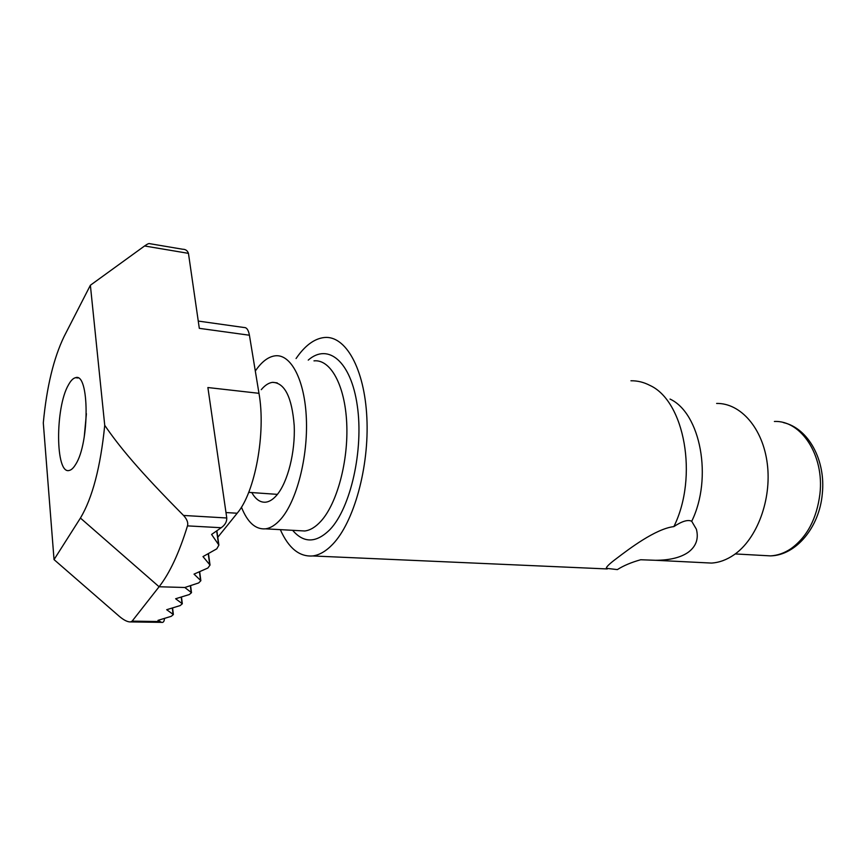 <?xml version="1.0" encoding="UTF-8"?>
<svg xmlns="http://www.w3.org/2000/svg" width="866" height="866" viewBox="0 0 866 866"><rect width="100%" height="100%" fill="white"/><g stroke="black" fill="none" stroke-linecap="round" stroke-linejoin="round"><path stroke-width="1.3" d="M217.777 537.266L237.176 513.235C255.026 492.602 266.111 433.011 258.977 393.316L249.419 335.229C248.445 329.978 246.691 327.413 244.158 327.521L198.26 321.07M54.038 559.598L43.3 422.9C46.699 386.95 53.649 358.123 64.138 336.43L90.378 285.25L104.732 425.325C100.532 467.055 92.435 497.972 80.43 518.063L54.038 559.598L119.324 616.354C123.827 620.153 127.551 622.015 130.485 621.94L132.13 621.138L159.095 586.758C169.693 573.205 179.165 552.909 187.489 525.879C188.355 522.761 187.045 519.286 183.549 515.454C139.426 470.963 119.519 446.964 104.732 425.325M164.497 618.378C164.302 621.355 163.349 622.697 161.65 622.394L157.98 620.37L171.273 616.311L173.373 614.546L166.683 609.707L180.171 605.583L182.315 603.764L175.625 598.752L189.308 594.552L191.494 592.68L184.815 587.494L198.66 582.937L200.858 580.707L194.027 574.115L207.883 568.02L210.027 565.076L202.99 556.6L216.792 548.827L218.881 545.082L211.585 534.452L221.198 527.719L187.489 525.879M68.479 384.861C70.785 380.629 73.123 378.247 75.494 377.706C89.414 371.969 89.804 443.002 75.623 464.447C73.502 467.976 71.391 469.978 69.28 470.433C55.348 474.936 55.023 407.615 68.479 384.861M249.419 335.229L199.31 328.344L188.452 253.359C187.5 250.62 185.562 249.246 182.639 249.235L149.71 243.671C149.114 243.205 147.404 243.974 144.579 245.976L90.378 285.25M221.198 527.719C225.008 525.077 226.87 521.83 226.773 517.987L207.883 387.535L258.977 393.316M86.394 413.71L84.251 436.821M640.699 559.75L655.465 560.291C669.743 560.259 680.698 557.574 688.308 552.237C696.145 546.338 698.83 538.663 696.383 529.223L691.717 521.278C688.069 519.384 682.116 521.148 673.867 526.593C655.497 528.78 628.781 549.152 616.657 558.397C609.567 563.669 606.124 566.981 606.352 568.312L617.361 569.601C623.617 565.617 631.401 562.337 640.699 559.75M261.272 389.668C264.953 385.262 268.731 382.815 272.617 382.339C284.752 382.826 291.95 397.256 294.213 425.628C295.382 452.074 287.772 482.135 276.947 494.941C273.299 499.249 269.618 501.652 265.873 502.161C260.428 502.702 255.73 499.509 251.8 492.57M241.43 507.162C247.492 522.404 255.502 529.624 265.483 528.834C270.668 528.119 275.81 524.85 280.92 518.994C296.659 501.046 308.015 457.324 306.369 418.7C304.821 379.99 290.954 353.858 275.204 355.818C268.59 356.662 262.279 361.284 256.26 369.663L255.308 371.038M280.324 529.646C288.584 548.156 299.355 556.925 312.637 555.95C319.37 555.095 326.049 551.209 332.685 544.292C353.923 522.339 369.338 466.969 366.859 417.704C364.521 368.331 345.447 335.261 324.339 337.513C315.116 338.53 306.402 344.538 298.185 355.547L296.064 358.535M630.946 380.78C637.484 380.661 643.828 382.22 649.987 385.446C684.508 401.066 698.537 476.83 673.867 526.593M716.626 403.437C740.571 402.971 762.924 428.161 767.308 463.873C771.833 499.52 757.057 538.966 734.108 554.749C726.79 559.804 719.267 562.575 711.516 563.073L703.105 562.662M691.717 521.278C712.935 478.021 700.486 413.125 670.024 399.064M159.701 621.539L132.13 621.138M80.43 518.063L159.095 586.758L184.815 587.494M144.579 245.976L188.452 253.359M226.773 517.987L183.549 515.454M225.983 512.553L237.176 513.235M199.429 571.809L200.544 580.252M216.662 530.955L218.546 544.378M208.241 553.72L209.702 564.502M190.347 585.752L191.18 592.29M172.312 607.986L173.048 614.167M181.21 597.042L182.001 603.375M313.979 360.862C330.347 359.054 344.895 384.85 346.703 422.9C348.619 460.874 337.058 503.774 320.777 521.364C315.505 527.102 310.169 530.306 304.778 530.988L298.986 530.674M308.242 360.115C328.03 342.665 351.011 361.284 357.29 405.689C363.796 449.865 350.654 507.963 329.989 529.537C316.274 543.134 303.825 543.393 292.643 530.328M774.388 421.471C801.061 420.162 824.421 455.202 819.94 493.826C816.779 518.734 807.09 537.039 790.853 548.763C784.293 553.125 777.516 555.496 770.513 555.885L762.914 555.463M161.422 622.351L130.669 621.929M199.667 571.701L200.858 580.696M218.881 545.093L216.868 530.804M210.027 565.076L208.468 553.601M172.572 607.91L173.373 614.546M191.494 592.68L190.596 585.665M181.47 596.966L182.315 603.764M75.494 377.706L77.951 377.977M248.715 492.353L277.412 494.367M277.228 382.88L272.617 382.339M299.539 530.696L265.483 528.834M607.304 568.951L312.637 555.95M711.516 563.073L655.465 560.291M735.234 553.937L770.513 555.885C796.092 555.377 819.42 527.178 822.278 494.021C826.002 460.495 808.443 428.14 783.405 422.597"/></g></svg>
